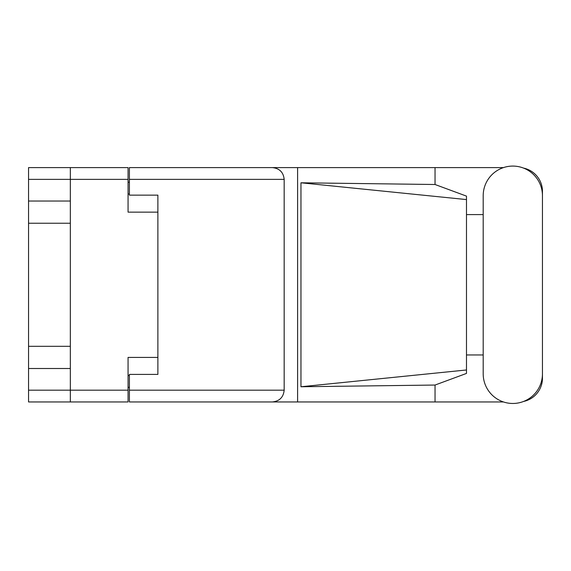 <?xml version="1.0" encoding="UTF-8"?>
<svg xmlns="http://www.w3.org/2000/svg" width="571" height="571" viewBox="0 0 571 571"><rect width="100%" height="100%" fill="white"/><g stroke="black" fill="none" stroke-linecap="round" stroke-linejoin="round"><path stroke-width="0.86" d="M128.061 179.373L28.55 179.373L28.55 390.179L70.333 390.179L70.333 167.603L128.061 167.603L128.061 212.134L157.881 212.134L157.881 374.412L129.396 374.412L129.396 390.179L284.172 390.179L284.172 179.373L129.396 179.373L129.396 167.603L503.458 167.603M28.55 201.042L70.333 201.042M28.55 346.319L70.333 346.319M70.333 223.232L28.55 223.232M70.333 368.509L28.55 368.509M28.55 179.373L28.55 167.603L70.333 167.603M157.881 357.417L128.061 357.417L128.061 401.948L28.55 401.948L28.55 390.179M129.396 387.324L128.061 387.324M128.061 182.22L129.396 182.22M129.396 179.373L129.396 195.139L157.881 195.139L157.881 212.134M70.333 401.948L70.333 390.179L128.061 390.179M483.194 373.841A29.628 29.628 0 0 0 512.822 403.469A29.628 29.628 0 0 0 542.45 373.841L542.45 195.703A29.628 29.628 0 0 0 512.822 166.082A29.628 29.628 0 0 0 483.194 195.703L483.194 373.841M284.172 390.179C283.423 397.273 279.497 401.199 272.396 401.948L503.458 401.948M523.593 401.442A23.739 23.739 0 0 0 542.45 378.209L542.45 354.962M483.194 354.962L466.486 354.962M466.486 369.972L300.96 386.76L300.96 182.791L435.038 184.504L466.486 196.124L466.486 373.427L435.038 385.047L435.038 401.948M300.96 386.76L435.038 385.047M435.038 184.504L435.038 167.603M272.396 401.948L129.396 401.948L297.598 401.948L297.598 167.603L129.396 167.603M542.45 214.589L542.45 191.342A23.739 23.739 0 0 0 523.593 168.11M466.486 214.589L483.194 214.589M129.396 401.948L129.396 390.179M157.881 195.139L157.881 374.412M272.396 167.603C279.497 168.345 283.423 172.271 284.172 179.373M466.486 360.736L466.486 208.808M300.96 182.791L466.486 199.579M128.061 375.554L129.396 375.554M129.396 193.997L128.061 193.997"/></g></svg>
